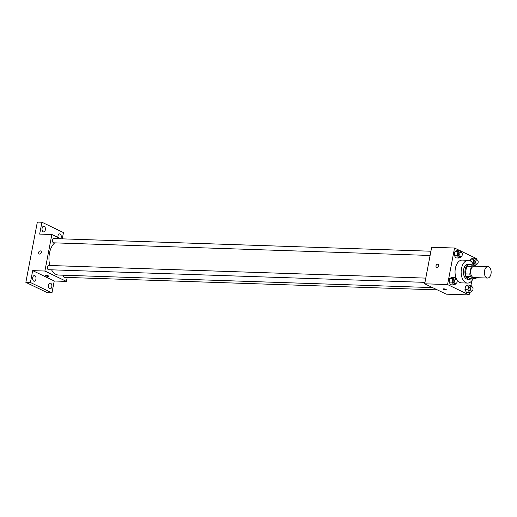 <?xml version="1.0" encoding="UTF-8"?>
<svg xmlns="http://www.w3.org/2000/svg" width="517" height="517" viewBox="0 0 517 517"><rect width="100%" height="100%" fill="white"/><g stroke="black" fill="none" stroke-linecap="round" stroke-linejoin="round"><path stroke-width="0.78" d="M486.717 277.829A5.7 3.393 -88.1 0 1 484.423 271.509A5.7 3.393 -88.1 0 1 487.951 266.656A5.7 3.393 -88.1 0 1 491.15 272.465A5.7 3.393 -88.1 0 1 487.57 278.049A5.7 3.393 -88.1 0 1 486.717 277.829M487.57 278.049L473.837 277.584A5.7 3.393 -88.1 0 1 472.984 277.37A5.7 3.393 -88.1 0 1 470.69 271.05A5.7 3.393 -88.1 0 1 474.225 266.197L487.951 266.656M475.776 266.249L472.893 264.866A7.354 4.382 -88.1 0 0 471.265 266.358L469.798 274.049A7.354 4.382 -88.1 0 0 470.632 276.737L475.168 278.922A7.354 4.382 -88.1 0 0 476.609 277.681M471.265 266.358L466.689 266.21L465.222 273.9L469.798 274.049M470.632 276.737L466.056 276.582L470.593 278.766L475.168 278.922M466.056 276.582A7.354 4.382 -88.1 0 1 465.222 273.9M466.689 266.21A7.354 4.382 -88.1 0 1 468.318 264.71L472.893 264.866M471.465 264.814A7.6 4.524 91.9 0 0 469.707 264.142A7.6 4.524 91.9 0 0 465.145 269.661A7.6 4.524 91.9 0 0 469.203 279.329A7.6 4.524 91.9 0 0 471 278.779M469.203 279.329L467.678 279.277A7.6 4.524 -88.1 0 1 466.534 278.993A7.6 4.524 -88.1 0 1 463.62 269.609A7.6 4.524 -88.1 0 1 468.182 264.09L469.707 264.142M473.055 278.85A11.4 6.786 -88.1 0 1 467.549 283.077A11.4 6.786 -88.1 0 1 465.836 282.644A11.4 6.786 -88.1 0 1 461.254 270.003A11.4 6.786 -88.1 0 1 468.312 260.297A11.4 6.786 -88.1 0 1 473.662 265.234M467.549 283.077L461.448 282.87A11.4 6.786 -88.1 0 1 459.736 282.444A11.4 6.786 -88.1 0 1 455.154 269.796A11.4 6.786 -88.1 0 1 462.211 260.09L468.312 260.297M461.119 252.238L460.22 250.635L457.17 250.532L454.934 251.469L454.23 255.159L455.761 257.912L458.812 258.015L461.048 257.078L461.164 256.49M476.823 264.142L475.297 264.09A2.133 1.273 -88.1 0 1 474.981 264.006A2.133 1.273 -88.1 0 1 474.121 261.641A2.133 1.273 -88.1 0 1 475.446 259.818L476.971 259.87A2.133 1.273 -88.1 0 1 478.167 262.048A2.133 1.273 -88.1 0 1 476.823 264.142A2.133 1.273 -88.1 0 1 476.506 264.058A2.133 1.273 -88.1 0 1 475.646 261.692A2.133 1.273 -88.1 0 1 476.971 259.87L476.079 258.261L473.023 258.157L470.787 259.101L470.438 260.949L470.787 259.101L473.837 259.204L473.133 262.894L474.671 265.648L476.907 264.704L477.017 264.122M475.782 258.254L460.317 250.81M459.93 250.622L454.54 248.031L447.573 284.563L469.113 294.929L469.578 292.519M470.974 285.197L471.814 280.789M455.839 283.4L454.314 283.348A2.133 1.273 -88.1 0 1 453.997 283.264A2.133 1.273 -88.1 0 1 453.138 280.899A2.133 1.273 -88.1 0 1 454.456 279.077L455.981 279.128A2.133 1.273 -88.1 0 1 457.183 281.306A2.133 1.273 -88.1 0 1 455.839 283.4A2.133 1.273 -88.1 0 1 455.522 283.316A2.133 1.273 -88.1 0 1 454.663 280.951A2.133 1.273 -88.1 0 1 455.981 279.128L455.089 277.519L452.039 277.416L449.803 278.359L449.099 282.049L450.63 284.802L453.68 284.906L455.923 283.962L456.033 283.381M471.698 291.026L470.173 290.981A2.133 1.273 -88.1 0 1 469.85 290.897A2.133 1.273 -88.1 0 1 468.99 288.531A2.133 1.273 -88.1 0 1 470.315 286.709L471.84 286.761A2.133 1.273 -88.1 0 1 473.036 288.938A2.133 1.273 -88.1 0 1 471.698 291.026A2.133 1.273 -88.1 0 1 471.375 290.948A2.133 1.273 -88.1 0 1 470.515 288.576A2.133 1.273 -88.1 0 1 471.84 286.761L470.948 285.151L467.898 285.048L465.662 285.985L464.957 289.682L466.489 292.435L469.539 292.532L471.775 291.594L471.885 291.013M454.54 248.031L431.663 247.262L424.696 283.794L447.573 284.563M437.027 267.431A1.661 1.292 115.7 0 1 436.606 267.334A1.661 1.292 115.7 0 1 436.167 265.273A1.661 1.292 115.7 0 1 438.048 264.336A1.661 1.292 115.7 0 1 438.597 266.145A1.661 1.292 115.7 0 1 437.027 267.431M424.696 283.794L446.236 294.167L469.113 294.929M443.282 289.242A1.661 0.336 10.8 0 1 442.985 288.977A1.661 0.336 10.8 0 1 444.678 288.951A1.661 0.336 10.8 0 1 446.249 289.598A1.661 0.336 10.8 0 1 445.079 289.701A1.661 0.336 10.8 0 1 443.282 289.242M436.606 267.334A1.661 1.292 115.7 0 1 436.167 265.279A1.661 1.292 115.7 0 1 438.054 264.336M432.606 287.607L58.576 275.044A17.093 10.178 -88.1 0 1 56.01 274.398A17.093 10.178 -88.1 0 1 51.564 269.822M49.845 265.486A17.093 10.178 -88.1 0 1 54.699 242.861M63.242 275.199A2.133 1.273 91.9 0 0 64.444 277.351L437.324 289.875M430.099 255.469L53.716 242.828A2.133 1.273 -88.1 0 1 53.393 242.751A2.133 1.273 -88.1 0 1 52.534 240.379A2.133 1.273 -88.1 0 1 53.858 238.563L430.907 251.223M424.968 282.36L48.585 269.719A2.133 1.273 -88.1 0 1 48.268 269.641A2.133 1.273 -88.1 0 1 47.409 267.27A2.133 1.273 -88.1 0 1 48.727 265.454L425.775 278.114M60.773 238.796L51.862 234.505L44.895 271.037L66.434 281.41L67.191 277.442M44.895 271.037L32.694 270.63L30.425 282.502L25.85 282.347L37.347 222.071L41.922 222.22L39.66 234.098L51.862 234.505M39.686 254.086A1.661 1.292 115.7 0 1 39.266 253.989A1.661 1.292 115.7 0 1 38.827 251.928A1.661 1.292 115.7 0 1 40.707 250.991A1.661 1.292 115.7 0 1 41.257 252.8A1.661 1.292 115.7 0 1 39.686 254.086M25.85 282.347L47.396 292.719L51.971 292.874L54.233 280.996L66.434 281.41M62.273 238.848L63.468 232.592L41.922 222.22M32.694 270.63L54.233 280.996M45.942 275.897A1.661 0.336 10.8 0 1 45.645 275.632A1.661 0.336 10.8 0 1 47.338 275.606A1.661 0.336 10.8 0 1 48.908 276.252A1.661 0.336 10.8 0 1 47.738 276.356A1.661 0.336 10.8 0 1 45.942 275.897M39.266 253.989A1.661 1.292 115.7 0 1 38.827 251.928A1.661 1.292 115.7 0 1 40.707 250.991M45.341 229.845A2.85 1.7 -88.1 0 1 43.628 231.92A2.85 1.7 -88.1 0 1 42.026 229.012A2.85 1.7 -88.1 0 1 43.822 226.22A2.85 1.7 -88.1 0 1 45.341 229.845M57.923 237.419A2.85 1.7 -88.1 0 1 59.675 233.852A2.85 1.7 -88.1 0 1 61.193 237.477A2.85 1.7 -88.1 0 1 60.709 238.764M35.931 279.167A2.85 1.7 -88.1 0 1 34.219 281.242A2.85 1.7 -88.1 0 1 32.623 278.333A2.85 1.7 -88.1 0 1 34.413 275.542A2.85 1.7 -88.1 0 1 35.931 279.167M51.784 286.799A2.85 1.7 -88.1 0 1 50.078 288.867A2.85 1.7 -88.1 0 1 48.475 285.966A2.85 1.7 -88.1 0 1 50.265 283.174A2.85 1.7 -88.1 0 1 51.784 286.799M30.425 282.502L51.971 292.874M470.948 285.151L468.712 286.088L468.008 289.785L469.539 292.532M467.898 285.048L465.662 285.985L468.712 286.088M465.662 285.985L464.957 289.682L468.008 289.785M464.957 289.682L466.489 292.435M476.079 258.261L473.837 259.204M473.023 258.157L470.787 259.101M472.422 262.869L473.133 262.894M455.089 277.519L452.853 278.463L452.149 282.153L453.68 284.906M452.039 277.416L449.803 278.359L452.853 278.463M449.803 278.359L449.099 282.049L452.149 282.153M449.099 282.049L450.63 284.802M460.22 250.635L457.984 251.572L457.28 255.262L458.812 258.015M460.97 256.51L459.445 256.458A2.133 1.273 -88.1 0 1 459.122 256.374A2.133 1.273 -88.1 0 1 458.262 254.009A2.133 1.273 -88.1 0 1 459.587 252.193L461.112 252.238A2.133 1.273 -88.1 0 1 462.314 254.416A2.133 1.273 -88.1 0 1 460.97 256.51A2.133 1.273 -88.1 0 1 460.647 256.426A2.133 1.273 -88.1 0 1 459.787 254.06A2.133 1.273 -88.1 0 1 461.112 252.238M457.17 250.532L454.934 251.469L457.984 251.572M454.934 251.469L454.23 255.159L457.28 255.262M454.23 255.159L455.761 257.912"/></g></svg>
